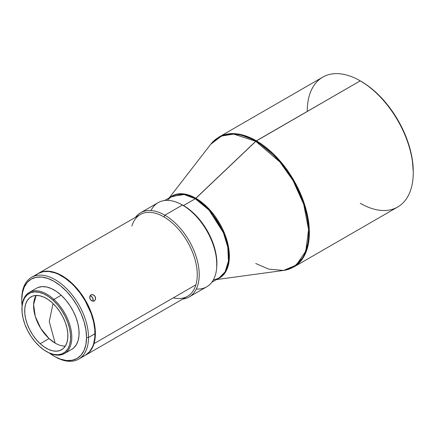 <?xml version="1.0" encoding="UTF-8"?>
<svg xmlns="http://www.w3.org/2000/svg" width="435" height="435" viewBox="0 0 435 435"><rect width="100%" height="100%" fill="white"/><g stroke="black" fill="none" stroke-linecap="round" stroke-linejoin="round"><path stroke-width="0.65" d="M167.426 200.182L171.694 196.413A47.208 27.253 -120 0 1 195.299 198.751L195.902 198.289L183.82 193.918L170.509 197.093A47.344 27.334 60 0 1 195.902 198.289L256.351 140.826L238.679 134.127L228.696 133.849L218.865 137.112A74.978 43.288 60 0 1 256.351 140.826A74.978 43.288 60 0 1 305.332 206.897A74.978 43.288 60 0 1 293.837 266.976L397.721 207A74.978 43.288 -120 0 0 409.215 146.921A74.978 43.288 -120 0 0 360.234 80.85L255.742 141.288A74.842 43.206 -120 0 0 210.73 144.279L221.513 136.03L233.72 134.116L255.742 141.288L279.917 161.994L293.054 180.601L303.722 204.319L308.589 229.664L305.751 251.251L296.349 265.024L283.566 270.44A74.842 43.206 -120 0 0 306.648 215.086A74.842 43.206 -120 0 0 255.742 141.288L195.299 198.751L209.001 210.061L223.405 232.725L227.788 247.221L228.435 261.082L225.112 271.837L218.903 278.177A47.208 27.253 -120 0 0 226.135 240.348A47.208 27.253 -120 0 0 195.299 198.751L183.516 205.548A47.208 27.253 60 0 1 216.712 267.286L216.733 259.494L215.461 251.348L212.954 242.92L209.317 234.541L204.695 226.526L199.252 219.186L196.288 215.858L190.03 210.051L183.516 205.548L195.299 198.751L184.168 194.532L171.694 196.413L164.599 200.508M195.902 198.289A47.344 27.334 60 0 1 227.293 241.637A47.344 27.334 60 0 1 217.717 278.862L224.612 273.403L228.788 263.17L228.864 249.228L224.819 234.16L210.132 210.17L195.902 198.289M413.25 172.673L413.25 171.542A73.586 42.483 -120 0 0 361.219 81.416L360.234 80.85A74.978 43.288 60 0 1 413.25 172.673A74.978 43.288 60 0 1 360.234 203.286M307.219 111.458A74.978 43.288 60 0 1 360.234 80.85L366.319 84.651L371.365 88.43L381.131 97.489L390.124 108.233L398.009 120.256L404.479 133.099L409.291 146.263L412.249 159.243L413.25 171.542M55.18 343.128A30.548 17.634 -120 0 0 65.348 346.064A30.548 17.634 -120 0 1 55.18 343.128L49.264 321.606L55.18 343.128A30.548 17.634 -120 0 1 49.079 338.593L40.194 343.721A30.548 17.634 60 0 1 31.021 296.866A30.548 17.634 60 0 1 52.396 302.918L48.236 299.601L44.006 297.197L39.857 295.795L35.958 295.452L32.456 296.181L29.488 297.953L27.166 300.694L25.578 304.31L24.784 308.654L24.817 313.564L25.676 318.85L27.329 324.303L29.71 329.719L32.728 334.896L36.268 339.621L40.194 343.721L44.354 347.038L48.584 349.441L52.733 350.844L56.632 351.186L60.133 350.458L63.102 348.691L65.424 345.945L67.012 342.329L67.806 337.984L67.773 333.074L66.914 327.789L65.261 322.335L62.879 316.919L59.861 311.743L56.322 307.018L52.396 302.918A30.548 17.634 60 0 1 61.569 349.773A30.548 17.634 60 0 1 40.194 343.721L49.079 338.593L55.18 343.128M53.037 303.516L49.264 321.606L53.037 303.516M216.799 264.556L216.799 263.425A47.208 27.253 -120 0 0 183.418 205.608L182.434 205.043A48.595 28.057 60 0 1 182.439 205.043A48.595 28.057 60 0 1 216.799 264.556A48.595 28.057 60 0 1 196.305 289.03M216.799 263.425L216.157 255.535L215.363 251.403L214.259 247.205L211.171 238.761L207.022 230.523L201.965 222.812L199.154 219.245L193.107 212.862L186.691 207.68L182.434 205.043L164.865 215.189A48.595 28.057 60 0 1 196.609 258.009A48.595 28.057 60 0 1 189.16 296.947A48.595 28.057 60 0 1 182.7 299.079A48.595 28.057 -120 0 0 197.952 263.273A48.595 28.057 -120 0 0 164.865 215.189L163.881 216.886A47.208 27.253 60 0 1 195.902 284.805L94.025 343.628A47.208 27.253 60 0 1 85.608 355.134A47.208 27.253 60 0 1 85.407 355.243A47.208 27.253 -120 0 0 94.025 343.628A47.208 27.253 -120 0 0 71.432 282.723L71.155 283.054L71.432 282.723A47.208 27.253 -120 0 0 38.204 273.484A47.208 27.253 60 0 1 38.4 273.37A47.208 27.253 60 0 1 71.432 282.723A47.208 27.253 60 0 1 94.025 343.628L195.902 284.805A47.208 27.253 60 0 1 173.309 297.85M189.16 296.947L206.734 286.801A48.595 28.057 -120 0 0 214.183 247.863A48.595 28.057 -120 0 0 182.434 205.043A48.595 28.057 -120 0 0 158.139 202.634L140.565 212.78A48.595 28.057 60 0 1 164.865 215.189A48.595 28.057 -120 0 0 135.492 217.31A48.595 28.057 60 0 1 140.565 212.78M94.286 300.955L92.084 301.053L90.203 299.307L89.697 296.768L90.904 294.897L93.166 294.767L95.113 296.48L95.559 299.052L95.107 300.177L93.226 301.265L91.029 300.362L89.735 298.046L89.697 296.768L90.099 295.664L91.421 294.674L92.573 294.609L94.27 295.43L95.395 297.094L95.618 298.41L95.107 300.177L94.194 301.009M85.608 355.134L187.485 296.311A47.208 27.253 -120 0 0 195.902 284.805A47.208 27.253 -120 0 0 163.881 216.886L164.865 215.189L182.434 205.043L183.418 205.608M54.147 356.194A45.816 26.453 60 0 1 49.503 353.128L54.147 356.194A45.816 26.453 60 0 0 86.549 337.489L85.923 344.428L84.08 350.382L81.084 355.123L77.055 358.467L72.15 360.283L66.544 360.506L60.47 359.125L55.131 356.76A47.208 27.253 -120 0 0 88.512 337.489L86.549 337.489L85.923 329.833L84.08 321.748L81.084 313.553L77.055 305.56L72.15 298.073L66.544 291.379L60.47 285.741L54.147 281.374L47.828 278.443L41.749 277.062L36.148 277.285L31.238 279.107L27.209 282.445L24.219 287.187L22.37 293.141L21.75 300.079A45.816 26.453 60 0 0 22.087 305.636L21.75 300.079A45.816 26.453 60 0 1 54.147 281.374A45.816 26.453 60 0 1 86.549 337.489L88.512 337.489A47.208 27.253 -120 0 0 55.131 279.672A47.208 27.253 -120 0 0 21.75 298.948A47.208 27.253 60 0 1 31.527 277.334A47.208 27.253 60 0 1 67.903 289.982A47.208 27.253 60 0 1 88.512 337.489L94.988 333.748A47.208 27.253 -120 0 0 74.385 286.241A47.208 27.253 -120 0 0 38.008 273.593L35.806 275.127M36.127 295.447A30.548 17.634 -120 0 0 49.079 338.593L40.776 328.458L35.262 316.332L33.604 304.571L36.127 295.447M46.295 351.431L46.882 351.774A35.268 20.363 -120 0 0 71.563 341.339A35.268 20.363 -120 0 0 53.929 299.427L53.173 300.324A34.436 19.88 60 0 1 70.394 341.247A34.436 19.88 60 0 1 46.295 351.431A34.436 19.88 60 0 1 39.416 346.314A34.436 19.88 60 0 1 21.946 309.263A34.436 19.88 60 0 1 53.173 300.324L53.929 299.427A35.268 20.363 60 0 1 64.516 353.519A35.268 20.363 60 0 1 46.599 351.605M64.516 353.519L71.78 349.327A35.268 20.363 -120 0 0 61.194 295.229L53.929 299.427L61.194 295.229L56.392 291.401L51.504 288.628L46.719 287.008L42.217 286.611L38.171 287.453M71.699 349.376L73.553 348.076L76.234 344.906L78.072 340.73L78.985 335.717L78.947 330.045L77.952 323.944L76.043 317.648L73.297 311.395L69.812 305.424L65.723 299.965L61.194 295.229A35.268 20.363 -120 0 0 36.513 288.242L29.248 292.44A35.268 20.363 60 0 1 53.929 299.427A35.268 20.363 -120 0 0 21.946 308.584L21.946 309.263M21.946 308.915A35.268 20.363 60 0 1 29.248 292.44M39.416 346.314L34.99 341.692L30.999 336.364L27.601 330.535L24.915 324.428L23.055 318.279L22.082 312.325L22.044 306.789L22.941 301.89L24.73 297.817L27.351 294.723L30.695 292.728L34.642 291.907L39.036 292.293L43.712 293.87L48.486 296.583L53.173 300.324L57.599 304.946L61.585 310.275L64.989 316.104L67.675 322.21L69.535 328.36L70.503 334.314L70.541 339.849L69.649 344.748L67.86 348.821L65.239 351.915L61.89 353.911L57.947 354.732L53.548 354.346L48.878 352.769L44.104 350.055L39.416 346.314M82.786 356.499L85.211 355.357A47.208 27.253 -120 0 0 94.988 333.748L88.512 337.489A47.208 27.253 60 0 1 78.735 359.098A47.208 27.253 60 0 1 54.636 356.472M78.735 359.098L85.211 355.357L89.365 351.915L92.448 347.032L93.552 344.107L94.83 337.435L94.83 329.877L93.552 321.731L91.051 313.303L85.211 300.851L80.154 293.136L74.385 286.241L71.302 283.185L64.88 278.008L58.339 274.229L55.098 272.914L48.834 271.489L43.065 271.723L38.008 273.593L31.527 277.334M131.859 226.053A47.208 27.253 60 0 1 163.881 216.886A47.208 27.253 -120 0 0 140.277 214.547L38.4 273.37M90.094 295.898L90.703 296.05L90.094 295.898M91.818 296.708L90.703 296.05L92.671 297.752L91.818 296.708M93.117 299.03L92.671 297.752L93.095 300.34L93.117 299.03M92.911 300.938L93.095 300.34L92.911 300.938M150.994 210.556A48.595 28.057 60 0 1 182.434 205.043M180.03 203.749L183.516 205.548A47.208 27.253 60 0 0 180.03 203.749M255.742 263.501L268.705 269.124L283.566 270.44L293.837 266.976L303.706 256.906L308.975 239.826L307.958 217.81L300.987 194.788L290.205 174.478L278.117 158.791L256.351 140.826L360.234 80.85A74.978 43.288 -120 0 0 322.748 77.136L218.865 137.112L210.73 144.279L169.258 197.816M213.503 279.988L218.903 278.177L211.807 282.272M283.566 270.44L216.461 279.58M360.234 80.85L361.219 81.416"/></g></svg>
